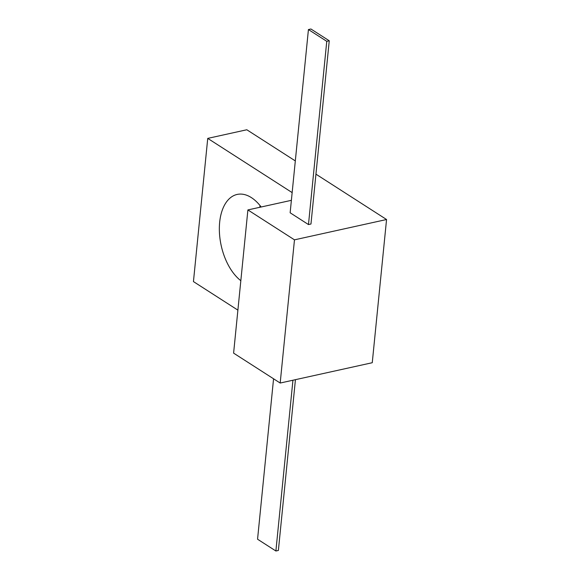 <?xml version="1.0" encoding="UTF-8"?>
<svg xmlns="http://www.w3.org/2000/svg" width="580" height="580" viewBox="0 0 580 580"><rect width="100%" height="100%" fill="white"/><g stroke="black" fill="none" stroke-linecap="round" stroke-linejoin="round"><path stroke-width="0.87" d="M280.183 383.039L294.473 239.837L247.892 209.924L233.602 353.126L280.183 383.039L372.259 362.717L386.555 219.515L315.94 174.159M295.314 160.914L246.812 129.76L207.742 138.388L193.444 281.59L237.894 310.14M260.101 205.654A46.559 26.586 -102.4 0 0 259.717 207.314M294.473 239.837L386.555 219.515M291.377 200.325L247.892 209.924M292.153 192.604L207.742 138.388M290.138 212.78L308.473 224.561L326.765 41.325L308.43 29.551L290.138 212.78M326.765 41.325L329.251 40.781L310.967 224.011L308.473 224.561M261.152 206.995A46.559 26.586 -102.4 0 0 251.394 197.62A46.559 26.586 -102.4 0 0 237.14 194.438A46.559 26.586 -102.4 0 0 219.407 231.971A46.559 26.586 -102.4 0 0 240.831 280.691M273.564 378.791L257.556 539.219L275.892 551L292.936 380.226M308.43 29.551L310.916 29L329.251 40.781M275.892 551L278.378 550.449L295.43 379.675"/></g></svg>
